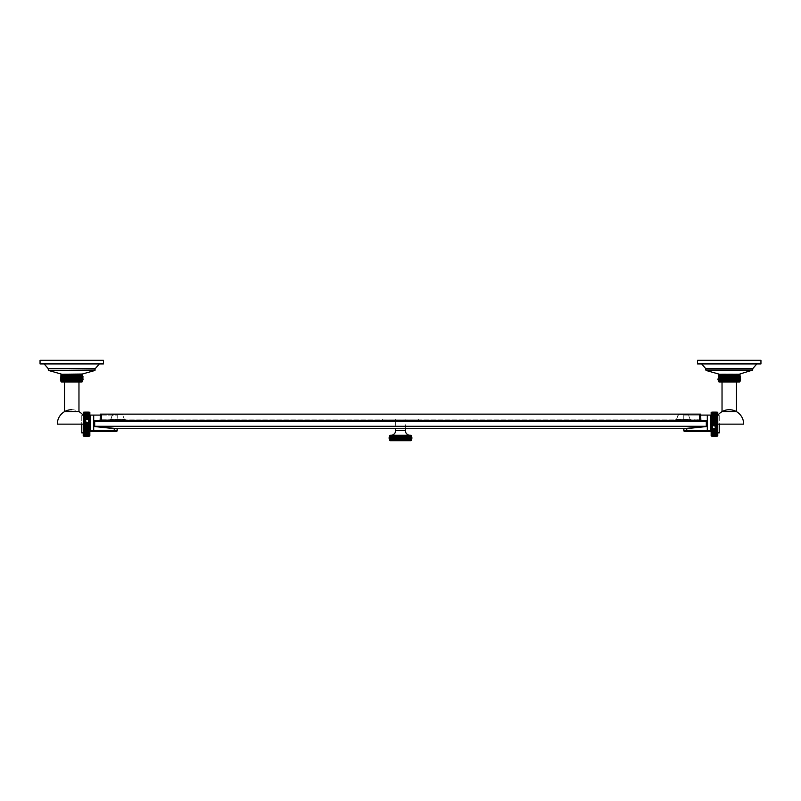 <?xml version="1.0" encoding="UTF-8"?>
<svg xmlns="http://www.w3.org/2000/svg" width="801" height="801" viewBox="0 0 801 801"><rect width="100%" height="100%" fill="white"/><g stroke="black" fill="none" stroke-linecap="round" stroke-linejoin="round"><path stroke-width="0.6" stroke-dasharray="4 3" d="M389.126 437.406L389.676 435.864L389.196 437.406L389.807 435.864L389.336 437.406L389.977 435.864L389.546 437.406L390.207 435.864L389.817 437.406L390.498 435.864L390.167 437.406L390.858 435.864L390.568 437.406L391.268 435.864L391.038 437.406L391.739 435.864L391.559 437.406L392.27 435.864L392.14 437.406L392.84 435.864L392.77 437.406L393.471 435.864L393.451 437.406L394.132 435.864L394.172 437.406L394.843 435.864L394.943 437.406L395.584 435.864L395.734 437.406L396.355 435.864L396.565 437.406L397.156 435.864L397.406 437.406L397.977 435.864L398.277 437.406L398.808 435.864L399.158 437.406L399.649 435.864L400.049 437.406L400.5 435.864L400.951 437.406L401.351 435.864L401.842 437.406L402.192 435.864L402.723 437.406L403.023 435.864L403.594 437.406L403.844 435.864L404.435 437.406L404.645 435.864L405.266 437.406L405.416 435.864L406.057 437.406L406.157 435.864L406.828 437.406L406.868 435.864L407.549 437.406L407.529 435.864L408.23 437.406L408.16 435.864L408.86 437.406L408.73 435.864L409.441 437.406L409.261 435.864L409.962 437.406L409.732 435.864L410.432 437.406L410.142 435.864L410.833 437.406L410.502 435.864L411.183 437.406L410.793 435.864L411.454 437.406L411.023 435.864L411.664 437.406L411.193 435.864L411.804 437.406L411.193 435.864L411.293 440.089L411.804 438.548L411.023 440.089L411.193 435.864L389.707 435.864L389.707 440.089L411.023 440.089L411.454 438.548L410.793 440.089L411.183 438.548L410.502 440.089L410.833 438.548L410.142 440.089L410.432 438.548L409.732 440.089L409.962 438.548L409.261 440.089L409.441 438.548L408.73 440.089L408.86 438.548L408.16 440.089L408.23 438.548L407.529 440.089L407.549 438.548L406.868 440.089L406.828 438.548L406.157 440.089L406.057 438.548L405.416 440.089L405.266 438.548L404.645 440.089L404.435 438.548L403.844 440.089L403.594 438.548L403.023 440.089L402.723 438.548L402.192 440.089L401.842 438.548L401.351 440.089L400.951 438.548L400.5 440.089L400.049 438.548L399.649 440.089L399.158 438.548L398.808 440.089L398.277 438.548L397.977 440.089L397.406 438.548L397.156 440.089L396.565 438.548L396.355 440.089L395.734 438.548L395.584 440.089L394.943 438.548L394.843 440.089L394.172 438.548L394.132 440.089L393.451 438.548L393.471 440.089L392.77 438.548L392.84 440.089L392.14 438.548L392.27 440.089L391.559 438.548L391.739 440.089L391.038 438.548L391.268 440.089L390.568 438.548L390.858 440.089L390.167 438.548L390.498 440.089L389.817 438.548L390.207 440.089L389.546 438.548L389.977 440.089L389.336 438.548L389.807 440.089L389.196 438.548L389.707 440.089L389.126 438.548L389.707 435.864L389.676 440.089L389.126 438.548M411.804 438.548L411.804 437.406M411.874 437.406L411.293 435.864L411.293 440.089L411.874 438.548L411.293 435.864L411.324 440.089L411.874 438.548M390.257 440.69L410.743 440.69M389.707 435.864L389.707 440.089M410.122 435.273L390.878 435.273L410.122 435.273M411.293 435.864L411.293 440.089M411.023 435.864L411.023 440.089L411.023 435.864M410.793 435.864L410.793 440.089L410.793 435.864M410.502 435.864L410.502 440.089L410.502 435.864M410.142 435.864L410.142 440.089L410.142 435.864M409.732 435.864L409.732 440.089L409.732 435.864M409.261 435.864L409.261 440.089L409.261 435.864M408.73 435.864L408.73 440.089L408.73 435.864M408.16 435.864L408.16 440.089L408.16 435.864M407.529 435.864L407.529 440.089L407.529 435.864M393.471 435.864L393.471 440.089L393.471 435.864M392.84 435.864L392.84 440.089L392.84 435.864M392.27 435.864L392.27 440.089L392.27 435.864M391.739 435.864L391.739 440.089L391.739 435.864M391.268 435.864L391.268 440.089L391.268 435.864M390.858 435.864L390.858 440.089L390.858 435.864M390.498 435.864L390.498 440.089L390.498 435.864M390.207 435.864L390.207 440.089L390.207 435.864M389.977 435.864L389.977 440.089L389.977 435.864M389.807 435.864L389.807 440.089L389.807 435.864M400.5 421.476L405.316 421.476L405.316 419.063L395.684 419.063L395.684 421.476L400.5 421.476M706.312 426.282L94.688 426.282L117.667 428.695L683.333 428.695L706.312 426.282L706.312 421.476L418.563 421.476L418.563 419.063L405.316 419.063L405.316 421.436M405.316 428.695L405.316 421.476L395.684 421.476L395.684 419.063L382.437 419.063L418.563 419.063L418.563 421.476L382.437 421.476L382.437 419.063L382.437 421.476L94.688 421.476L94.688 426.282M110.278 421.476L124.956 421.476L109.977 421.476L110.278 419.564L125.266 419.564L109.977 419.564L110.278 421.476M124.956 421.476L124.956 419.564L124.956 421.476M676.044 421.476L690.722 421.476L675.734 421.476L676.044 419.564L691.023 419.564L675.734 419.564L676.044 421.476M690.722 421.476L690.722 419.564L690.722 421.476M100.405 421.476L704.51 421.476L96.49 421.476L100.405 421.476L101.597 420.285L101.597 414.137L100.405 414.137L100.115 419.874L117.236 419.874L100.115 419.874L100.115 420.625L94.308 420.625L94.308 426.522L117.236 428.935M125.266 421.476L125.266 419.564L125.266 421.476M109.977 421.476L109.977 419.564L109.977 421.476M124.445 419.564L110.508 419.564L124.445 419.564L122.463 414.337L112.781 414.337L122.463 414.337L124.445 419.564M112.781 414.337L110.508 419.564L112.5 414.528L122.463 414.528L112.781 414.528L110.798 419.564L112.5 414.528M691.023 421.476L691.023 419.564L691.023 421.476M675.734 421.476L675.734 419.564L675.734 421.476M690.202 419.564L676.264 419.564L690.202 419.564L688.219 414.337L678.537 414.337L688.219 414.337L690.202 419.564M678.537 414.337L676.264 419.564L678.257 414.528L688.219 414.528L678.537 414.528L676.555 419.564L678.257 414.528M95.349 420.625L100.115 420.625L95.349 420.625L96.49 421.476M90.693 431.359L90.693 415.088L117.236 415.088L117.236 420.285L683.764 420.285L117.236 420.285L117.236 415.088L100.405 415.088M700.595 415.088L683.764 415.088L683.764 420.285L700.885 419.874L683.764 419.874L683.764 415.088L710.307 415.088M704.51 421.476L705.651 420.625L700.885 420.625L700.595 419.093L100.405 419.093L700.595 419.093L700.595 414.137L101.597 414.137M89.852 431.359L89.852 416.91L89.852 431.359M93.697 415.088L93.697 431.359L116.385 431.359M101.597 420.285L699.403 420.285L700.595 421.476M699.403 420.285L699.403 414.137M683.764 428.935L706.692 426.522L706.692 420.625L700.885 420.625L705.651 420.625M686.757 428.625L686.757 430.497L710.307 430.497L710.307 416.91L710.307 431.359M711.148 416.91L711.148 431.359L711.148 416.91M683.764 430.497L686.757 430.497L686.757 431.359L709.446 431.359M712.369 412.215L712.369 436.064M716.565 412.215L716.565 436.064M716.394 436.134L712.53 436.134M716.394 436.054L712.53 436.054L716.394 436.054M716.394 435.924L712.53 435.924L716.394 435.924M716.394 435.744L712.53 435.744L716.394 435.744M716.394 435.514L712.53 435.514L716.394 435.514M716.394 435.243L712.53 435.243L716.394 435.243M716.394 434.913L712.53 434.913L716.394 434.913M716.394 434.542L712.53 434.542L716.394 434.542M716.394 434.132L712.53 434.132L716.394 434.132M716.394 433.671L712.53 433.671L716.394 433.671M716.394 433.171L712.53 433.171L716.394 433.171M716.394 432.64L712.53 432.64L716.394 432.64M716.394 432.059L712.53 432.059L716.394 432.059M716.394 431.459L712.53 431.459L716.394 431.459M716.394 430.818L712.53 430.818L716.394 430.818M716.394 430.147L712.53 430.147L716.394 430.147M713.901 429.416L715.824 429.436M714.222 428.665L715.553 428.685M716.394 428.004L715.323 427.914M716.394 427.253L715.133 427.123M716.394 426.482L714.983 426.312M716.394 425.711L712.53 425.711L714.882 425.501M716.394 424.92L712.53 424.92L714.822 424.68M716.394 424.14L712.53 424.14M716.394 423.349L712.53 423.349M716.394 422.568L712.53 422.568M716.394 421.797L712.53 421.797M716.394 421.026L712.53 421.026M716.394 420.275L712.53 420.275M716.394 418.132L712.53 418.132M716.394 417.461L712.53 417.461L716.394 417.461M716.394 416.82L712.53 416.82L716.394 416.82M716.394 416.21L712.53 416.21L716.394 416.21M716.394 415.639L712.53 415.639L716.394 415.639M716.394 415.098L712.53 415.098L716.394 415.098M716.394 414.608L712.53 414.608L716.394 414.608M716.394 414.147L712.53 414.147L716.394 414.147M716.394 413.727L712.53 413.727L716.394 413.727M716.394 413.356L712.53 413.356L716.394 413.356M716.394 413.036L712.53 413.036L716.394 413.036M716.394 412.755L712.53 412.755L716.394 412.755M716.394 412.525L712.53 412.525L716.394 412.525M716.394 412.355L712.53 412.355L716.394 412.355M716.394 412.225L712.53 412.225L716.394 412.225M716.394 412.145L712.53 412.145L716.394 412.145M716.394 412.115L712.53 412.115M717.786 415.369A14.438 14.438 0 0 0 717.786 432.9L717.786 415.369L717.786 432.87L717.786 424.14L743.688 424.14M736.469 411.634L722.031 411.634M719.038 381.997L736.469 381.997M718.467 380.815L740.074 380.815M727.388 380.815L728.329 380.815M729.25 375.439L730.212 375.439M718.727 374.257L739.774 374.257M727.388 375.439L718.467 375.439M724.665 375.599L724.665 380.655M723.834 380.755L723.834 375.509L723.834 380.755M723.033 380.755L723.033 375.509L723.033 380.755M722.282 380.755L722.282 375.509L722.292 380.755M721.581 380.755L721.581 375.509L721.591 380.755M720.95 380.755L720.95 375.509L720.93 380.755M720.369 380.755L720.359 375.509M719.859 380.755L719.859 375.509L719.849 380.755M719.428 380.755L719.428 375.509L719.428 380.755M719.068 380.755L719.068 375.509L719.048 380.755M718.777 380.755L718.777 375.509L718.787 380.755M718.577 380.755L718.577 375.509L718.577 380.755M718.457 380.755L718.457 375.509L718.437 380.755M718.417 380.755L718.417 375.509L717.866 379.063M718.557 375.509L718.557 380.755L718.557 375.509M718.767 375.509L718.767 380.755L718.767 375.509M719.408 375.509L719.408 380.755L719.408 375.509M720.379 380.755L720.379 375.509M721.571 375.509L721.571 380.755L721.571 375.509M722.272 375.509L722.272 380.755L722.272 375.509M723.023 375.509L723.023 380.755L723.023 375.509M723.824 375.509L723.824 380.755L723.824 375.509M724.675 380.755L724.675 375.509L724.665 380.755M725.536 375.509L725.536 380.755M726.437 375.509L726.437 380.755M727.368 375.509L727.368 380.755M728.309 375.509L728.309 380.755M729.25 375.509L729.25 380.755M730.202 375.509L730.202 380.755M731.133 375.509L731.133 380.755M732.064 375.509L732.064 380.755M732.955 375.599L732.955 380.655M733.826 375.739L733.826 380.515M734.677 375.509L734.677 380.755L734.667 375.509M735.478 375.509L735.478 380.755L735.468 375.509M736.229 375.509L736.229 380.755L736.219 375.509M736.93 375.509L736.93 380.755L736.91 375.509M737.571 375.509L737.571 380.755L737.551 375.509M738.142 375.509L738.142 380.755L738.132 375.509M738.652 375.509L738.652 380.755L738.652 375.509M738.642 380.755L738.642 375.509L738.632 380.755M739.093 375.509L739.093 380.755L739.073 375.509M739.453 375.509L739.453 380.755L739.453 375.509M739.433 380.755L739.433 375.509L739.433 380.755M739.734 375.509L739.734 380.755L739.723 375.509M739.944 375.509L739.944 380.755L739.924 375.509M740.064 375.509L740.094 380.755M740.044 380.755L740.044 375.509L740.044 380.755M740.484 376.49L740.645 379.063M739.774 374.037L718.727 374.037M706.252 370.533L752.249 370.533M752.71 368.7L705.791 368.7M697.551 363.924L760.95 363.924M697.551 360.31L760.95 360.31M716.394 429.456L712.53 429.456M716.394 428.735L712.53 428.735M716.394 419.534L712.53 419.534M716.394 418.823L712.53 418.823M700.595 414.137L100.405 414.137L700.595 414.137M88.631 412.215L88.631 436.064M84.606 412.115L88.47 412.115M84.435 412.215L84.435 436.064M84.606 423.349L88.47 423.349L86.178 423.589M84.606 424.14L88.47 424.14M84.606 424.92L88.47 424.92M84.606 425.711L88.47 425.711M84.606 426.482L88.47 426.482M84.606 427.253L88.47 427.253M84.606 428.004L88.47 428.004M84.606 430.147L88.47 430.147M84.606 430.818L88.47 430.818L84.606 430.818M84.606 431.459L88.47 431.459L84.606 431.459M84.606 432.059L88.47 432.059L84.606 432.059M84.606 432.64L88.47 432.64L84.606 432.64M84.606 433.171L88.47 433.171L84.606 433.171M84.606 433.671L88.47 433.671L84.606 433.671M84.606 434.132L88.47 434.132L84.606 434.132M84.606 434.542L88.47 434.542L84.606 434.542M84.606 434.913L88.47 434.913L84.606 434.913M84.606 435.243L88.47 435.243L84.606 435.243M84.606 435.514L88.47 435.514L84.606 435.514M84.606 435.744L88.47 435.744L84.606 435.744M84.606 435.924L88.47 435.924L84.606 435.924M84.606 436.054L88.47 436.054L84.606 436.054M84.606 436.134L88.47 436.134M84.606 412.145L88.47 412.145L84.606 412.145M84.606 412.225L88.47 412.225L84.606 412.225M84.606 412.355L88.47 412.355L84.606 412.355M84.606 412.525L88.47 412.525L84.606 412.525M84.606 412.755L88.47 412.755L84.606 412.755M84.606 413.036L88.47 413.036L84.606 413.036M84.606 413.356L88.47 413.356L84.606 413.356M84.606 413.727L88.47 413.727L84.606 413.727M84.606 414.147L88.47 414.147L84.606 414.147M84.606 414.608L88.47 414.608L84.606 414.608M84.606 415.098L88.47 415.098L84.606 415.098M84.606 415.639L88.47 415.639L84.606 415.639M84.606 416.21L88.47 416.21L84.606 416.21M84.606 416.82L88.47 416.82L84.606 416.82M84.606 417.461L88.47 417.461L84.606 417.461M84.606 418.132L88.47 418.132L84.606 418.132M87.099 418.853L85.176 418.843M86.778 419.614L85.447 419.594M84.606 420.275L85.677 420.365M84.606 421.026L85.867 421.156M84.606 421.797L86.017 421.957M84.606 422.568L88.47 422.568L86.118 422.778M83.214 412.515L83.214 432.9L83.214 415.369L83.214 432.87L83.214 424.14L57.312 424.14M71.75 409.701A14.438 14.438 0 0 1 78.969 411.634L64.531 411.634M61.537 381.997L81.962 381.997M71.75 381.997L64.531 381.997L71.75 381.997M71.75 380.815L82.573 380.815M60.926 375.439L73.642 375.439M71.75 375.509L71.75 380.755M70.798 380.755L70.808 375.509M69.867 380.755L69.867 375.509M61.226 374.257L82.273 374.257M72.691 375.509L72.691 380.755M73.632 375.509L73.632 380.755M74.563 375.509L74.563 380.755M75.454 375.599L75.454 380.655M76.325 375.739L76.325 380.515M77.176 375.509L77.176 380.755L77.176 375.509M77.166 380.755L77.166 375.509L77.166 380.755M77.977 375.509L77.977 380.755L77.977 375.509M77.967 380.755L77.967 375.509L77.967 380.755M78.728 375.509L78.728 380.755L78.728 375.509M78.718 380.755L78.718 375.509L78.708 380.755M79.429 375.509L79.429 380.755L79.429 375.509M79.419 380.755L79.419 375.509L79.409 380.755M80.07 375.509L80.07 380.755L80.05 375.509M80.641 375.509L80.641 380.755M81.151 375.509L81.151 380.755L81.131 375.509M81.592 375.509L81.592 380.755L81.592 375.509M81.572 380.755L81.572 375.509L81.572 380.755M81.952 375.509L81.952 380.755L81.932 375.509M82.233 375.509L82.233 380.755L82.233 375.509M82.223 380.755L82.223 375.509L82.213 380.755M82.443 375.509L82.443 380.755L82.443 375.509M82.423 380.755L82.423 375.509L82.423 380.755M82.563 375.509L82.563 380.755L82.543 375.509M82.984 376.49L83.134 379.063M82.583 380.755L82.583 375.509M80.621 380.755L80.621 375.509M67.164 375.599L67.164 380.655M66.323 380.755L66.333 375.509L66.323 380.755M65.532 380.755L65.532 375.509L65.522 380.755M64.781 380.755L64.781 375.509L64.771 380.755M64.08 380.755L64.08 375.509L64.07 380.755M63.439 380.755L63.439 375.509L63.429 380.755M62.868 380.755L62.868 375.509L62.858 380.755M62.358 380.755L62.358 375.509L62.368 380.755M61.927 380.755L61.927 375.509L61.907 380.755M61.567 380.755L61.567 375.509L61.567 380.755M61.276 380.755L61.276 375.509L61.266 380.755M61.076 380.755L61.076 375.509L61.056 380.755M60.956 380.755L60.956 375.509L60.956 380.755M60.906 380.755L60.936 375.509M60.355 379.063L60.896 375.509M61.547 375.509L61.547 380.755L61.547 375.509M62.348 375.509L62.348 380.755L62.348 375.509M67.174 380.755L67.174 375.509L67.164 380.755M68.035 375.509L68.035 380.755M68.936 375.509L68.936 380.755M82.273 374.037L61.226 374.037M48.751 370.533L94.748 370.533M95.209 368.7L48.29 368.7M40.05 363.924L103.449 363.924M40.05 360.31L103.449 360.31M84.606 428.735L88.47 428.735M84.606 429.456L88.47 429.456M84.606 418.823L88.47 418.823M84.606 419.534L88.47 419.534M389.196 438.548L389.196 437.406M389.336 438.548L389.336 437.406M389.546 438.548L389.546 437.406M389.817 438.548L389.817 437.406M390.167 438.548L390.167 437.406M390.568 438.548L390.568 437.406M391.038 438.548L391.038 437.406M391.559 438.548L391.559 437.406M392.14 438.548L392.14 437.406M392.77 438.548L392.77 437.406M393.451 438.548L393.451 437.406M394.132 435.864L394.132 440.089M394.172 438.548L394.172 437.406M394.843 435.864L394.843 440.089M394.943 438.548L394.943 437.406M395.584 435.864L395.584 440.089M395.734 438.548L395.734 437.406M396.355 435.864L396.355 440.089M396.565 438.548L396.565 437.406M397.156 435.864L397.156 440.089M397.406 438.548L397.406 437.406M397.977 435.864L397.977 440.089M398.277 438.548L398.277 437.406M398.808 435.864L398.808 440.089M399.158 438.548L399.158 437.406M399.649 435.864L399.649 440.089M400.049 438.548L400.049 437.406M400.5 435.864L400.5 440.089M400.951 438.548L400.951 437.406M401.351 435.864L401.351 440.089M401.842 438.548L401.842 437.406M402.192 435.864L402.192 440.089M402.723 438.548L402.723 437.406M403.023 435.864L403.023 440.089M403.594 438.548L403.594 437.406M403.844 435.864L403.844 440.089M404.435 438.548L404.435 437.406M404.645 435.864L404.645 440.089M405.266 438.548L405.266 437.406M405.416 435.864L405.416 440.089M406.057 438.548L406.057 437.406M406.157 435.864L406.157 440.089M406.828 438.548L406.828 437.406M406.868 435.864L406.868 440.089M407.549 438.548L407.549 437.406M408.23 438.548L408.23 437.406M408.86 438.548L408.86 437.406M409.441 438.548L409.441 437.406M409.962 438.548L409.962 437.406M410.432 438.548L410.432 437.406M410.833 438.548L410.833 437.406M411.183 438.548L411.183 437.406M411.454 438.548L411.454 437.406M411.664 438.548L411.664 437.406M714.802 363.924L717.145 363.924L712.55 363.924L716.364 363.924L714.802 363.614M712.55 363.924L717.145 363.614L712.55 363.924M713.04 363.924L714.212 363.924L713.04 363.614M714.502 363.924L713.14 363.614L714.502 363.614M717.145 363.924L714.892 363.924L717.145 363.924M86.198 363.924L83.855 363.924L88.45 363.924L84.636 363.924L86.198 363.614M88.45 363.924L83.855 363.614L88.45 363.924M87.96 363.924L86.788 363.924L87.96 363.614M86.498 363.924L87.86 363.614L86.498 363.614M83.855 363.924L86.108 363.924L83.855 363.924M83.214 416.009L83.214 432.27L83.214 416.009L81.752 416.009L81.752 432.27L81.752 416.009M81.752 424.14L81.752 432.87M83.214 432.27L81.752 432.27M719.248 416.009L719.248 432.27L719.248 416.009L717.786 416.009L717.786 432.27L719.248 432.27M719.248 424.14L719.248 432.87M717.786 424.14L717.786 415.409L717.786 424.14M717.786 432.27L717.786 416.009M395.684 430.467L405.316 430.467M90.693 430.497L114.243 430.497L114.243 428.625M114.243 431.359L114.243 430.497L117.236 430.497M707.303 431.359L707.303 415.088M711.448 436.064L711.448 412.215M717.486 436.064L717.486 412.215M718.427 381.386L740.074 381.386M718.427 374.788L740.074 374.788M705.791 370.072L752.71 370.072M89.552 412.215L89.552 436.064M83.514 412.215L83.514 436.064M60.926 381.386L82.573 381.386M60.926 374.788L82.573 374.788M48.29 370.072L95.209 370.072M395.684 421.476L395.684 428.695M83.214 432.9A14.438 14.438 0 0 0 83.214 415.369M81.752 415.409L83.214 415.409M719.248 415.409L717.786 415.409"/><path stroke-width="1.2" d="M410.743 440.69A0.581 0.581 0 0 0 411.324 440.089L389.707 440.089A0.581 0.581 0 0 0 390.257 440.69L410.743 440.69M389.516 439.799L389.546 438.548L390.207 440.089L389.817 438.548L390.498 440.089L390.167 438.548L390.858 440.089L390.568 438.548L391.268 440.089L391.038 438.548L391.739 440.089L391.559 438.548L392.27 440.089L392.14 438.548L392.84 440.089L392.77 438.548L393.471 440.089L393.451 438.548L394.132 440.089L394.172 438.548L394.843 440.089L394.943 438.548L395.584 440.089L395.734 438.548L396.355 440.089L396.565 438.548L397.156 440.089L397.406 438.548L397.977 440.089L398.277 438.548L398.808 440.089L399.158 438.548L399.649 440.089L400.049 438.548L400.5 440.089L400.951 438.548L401.351 440.089L401.842 438.548L402.192 440.089L402.723 438.548L403.023 440.089L403.594 438.548L403.844 440.089L404.435 438.548L404.645 440.089L405.266 438.548L405.416 440.089L406.057 438.548L406.157 440.089L406.828 438.548L406.868 440.089L407.549 438.548L407.529 440.089L408.23 438.548L408.16 440.089L408.86 438.548L408.73 440.089L409.441 438.548L409.261 440.089L409.962 438.548L409.732 440.089L410.432 438.548L410.142 440.089L410.833 438.548L410.502 440.089L411.183 438.548L410.793 440.089L411.454 438.548L411.023 440.089L411.664 438.548L411.193 440.089L411.804 438.548L411.293 440.089L411.874 438.548L411.324 440.089M389.126 437.406L389.707 435.864L389.126 438.548M411.484 436.165L411.454 437.406L410.793 435.864L411.183 437.406L410.502 435.864L410.833 437.406L410.142 435.864L410.432 437.406L409.732 435.864L409.962 437.406L409.261 435.864L409.441 437.406L408.73 435.864L408.86 437.406L408.16 435.864L408.23 437.406L407.529 435.864L407.549 437.406L406.868 435.864L406.828 437.406L406.157 435.864L406.057 437.406L405.416 435.864L405.266 437.406L404.645 435.864L404.435 437.406L403.844 435.864L403.594 437.406L403.023 435.864L402.723 437.406L402.192 435.864L401.842 437.406L401.351 435.864L400.951 437.406L400.5 435.864L400.049 437.406L399.649 435.864L399.158 437.406L398.808 435.864L398.277 437.406L397.977 435.864L397.406 437.406L397.156 435.864L396.565 437.406L396.355 435.864L395.734 437.406L395.584 435.864L394.943 437.406L394.843 435.864L394.172 437.406L394.132 435.864L393.451 437.406L393.471 435.864L392.77 437.406L392.84 435.864L392.14 437.406L392.27 435.864L391.559 437.406L391.739 435.864L391.038 437.406L391.268 435.864L390.568 437.406L390.858 435.864L390.167 437.406L390.498 435.864L389.817 437.406L390.207 435.864L389.546 437.406L389.977 435.864L389.336 437.406L389.807 435.864L389.196 437.406L389.707 435.864L411.293 435.864A0.581 0.581 0 0 0 410.743 435.273L390.257 435.273A0.581 0.581 0 0 0 389.676 435.864L389.516 436.165M390.257 435.273L410.743 435.273M411.874 438.548L411.874 437.406M411.804 438.548L411.804 437.406M411.664 438.548L411.664 437.406M411.454 438.548L411.454 437.406M411.183 438.548L411.183 437.406M410.833 438.548L410.833 437.406M410.432 438.548L410.432 437.406M409.962 438.548L409.962 437.406M409.441 438.548L409.441 437.406M408.86 438.548L408.86 437.406M408.23 438.548L408.23 437.406M407.549 438.548L407.549 437.406M406.868 435.864L406.868 440.089M406.828 438.548L406.828 437.406M406.157 435.864L406.157 440.089M406.057 438.548L406.057 437.406M405.416 435.864L405.416 440.089M405.266 438.548L405.266 437.406M404.645 435.864L404.645 440.089M404.435 438.548L404.435 437.406M403.844 435.864L403.844 440.089M403.594 438.548L403.594 437.406M403.023 435.864L403.023 440.089M402.723 438.548L402.723 437.406M402.192 435.864L402.192 440.089M401.842 438.548L401.842 437.406M401.351 435.864L401.351 440.089M400.951 438.548L400.951 437.406M400.5 435.864L400.5 440.089M400.049 438.548L400.049 437.406M399.649 435.864L399.649 440.089M399.158 438.548L399.158 437.406M398.808 435.864L398.808 440.089M398.277 438.548L398.277 437.406M397.977 435.864L397.977 440.089M397.406 438.548L397.406 437.406M397.156 435.864L397.156 440.089M396.565 438.548L396.565 437.406M396.355 435.864L396.355 440.089M395.734 438.548L395.734 437.406M395.584 435.864L395.584 440.089M394.943 438.548L394.943 437.406M394.843 435.864L394.843 440.089M394.172 438.548L394.172 437.406M394.132 435.864L394.132 440.089M393.451 438.548L393.451 437.406M392.77 438.548L392.77 437.406M392.14 438.548L392.14 437.406M391.559 438.548L391.559 437.406M391.038 438.548L391.038 437.406M390.568 438.548L390.568 437.406M390.167 438.548L390.167 437.406M389.817 438.548L389.817 437.406M389.546 438.548L389.546 437.406M389.336 438.548L389.336 437.406M389.196 438.548L389.196 437.406M390.878 435.273A4.806 4.806 -90 0 0 395.684 430.467L405.316 430.467A4.806 4.806 0 0 0 410.122 435.273M94.688 421.476L706.312 421.476L706.312 426.282L683.333 428.695L117.667 428.695L94.688 426.282L94.688 421.476M94.688 426.282L706.312 426.282M100.405 421.476L101.597 420.285L699.403 420.285L700.595 421.476M117.236 428.935L117.236 430.497A0.861 0.861 0 0 1 116.385 431.359A0.861 0.861 0 0 0 117.236 430.497L117.236 428.935L94.308 426.522L94.308 420.625L100.115 420.625L100.405 414.137L101.597 414.137L101.597 420.285M95.349 420.625L96.49 421.476M100.405 415.088L90.693 415.088L90.693 431.359L89.852 431.359L89.852 435.764L89.852 412.515L89.852 416.91L90.693 416.91M683.764 428.935L683.764 430.497A0.861 0.861 0 0 0 684.615 431.359A0.861 0.861 0 0 1 683.764 430.497L683.764 428.935L706.692 426.522L706.692 420.625L700.885 420.625L700.595 414.137L101.597 414.137M89.852 416.91L89.852 431.359M90.693 430.497A0.861 0.861 0 0 0 91.554 431.359A0.861 0.861 0 0 1 90.693 430.497A0.861 0.861 0 0 0 91.554 431.359A0.861 0.861 0 0 1 90.693 430.497L93.697 430.497L93.697 431.359L91.554 431.359L116.385 431.359A0.861 0.861 0 0 0 117.236 430.497L93.697 430.497L93.697 415.088M705.651 420.625L704.51 421.476M699.403 420.285L699.403 414.137M711.148 431.359L711.148 412.515L711.148 435.764L711.148 431.359L710.307 431.359L710.307 415.088L700.595 415.088M707.303 415.088L707.303 430.497L710.307 430.497A0.861 0.861 0 0 1 709.446 431.359A0.861 0.861 0 0 0 710.307 430.497A0.861 0.861 0 0 1 709.446 431.359A0.861 0.861 0 0 0 710.307 430.497L710.307 415.088M711.148 416.91L710.307 416.91M684.615 431.359L686.757 431.359L684.615 431.359A0.861 0.861 0 0 1 683.764 430.497L686.757 430.497L686.757 428.625M707.303 431.359L707.303 430.497L686.757 430.497L686.757 431.359L709.446 431.359M711.448 412.215L711.448 436.064L712.369 436.064L712.369 412.215L711.148 412.515M712.369 412.215A4.065 4.065 0 0 1 712.53 412.115L716.394 412.115A4.065 4.065 0 0 1 716.565 412.215L716.565 436.064L717.786 435.764L717.786 412.515L717.486 436.064M712.369 436.064A4.065 4.065 0 0 0 712.53 436.155L716.394 436.155A4.065 4.065 0 0 0 716.565 436.064M712.53 434.542L716.394 434.542L712.53 434.542M712.53 430.147L716.394 430.147L712.53 430.147M715.824 429.436L714.222 429.416M715.553 428.685L714.222 428.665M715.323 427.914L716.394 428.004M715.133 427.123L716.394 427.253M714.983 426.312L716.394 426.482M714.882 425.501L712.53 425.711L716.394 425.711M714.822 424.68L712.53 424.92L716.394 424.92M712.53 424.14L716.394 424.14M716.394 412.115L712.53 412.115M716.394 423.349L712.53 423.349M716.394 428.735L712.53 428.735M716.394 429.456L712.53 429.456M716.394 430.818L712.53 430.818L716.394 430.818M716.394 431.459L712.53 431.459L716.394 431.459M716.394 432.059L712.53 432.059L716.394 432.059M716.394 432.64L712.53 432.64L716.394 432.64M716.394 433.171L712.53 433.171L716.394 433.171M716.394 433.671L712.53 433.671L716.394 433.671M716.394 434.132L712.53 434.132L716.394 434.132M716.394 434.913L712.53 434.913L716.394 434.913M716.394 435.243L712.53 435.243L716.394 435.243M716.394 435.514L712.53 435.514L716.394 435.514M716.394 435.744L712.53 435.744L716.394 435.744M716.394 435.924L712.53 435.924L716.394 435.924M716.394 436.054L712.53 436.054L716.394 436.054M716.394 436.134L712.53 436.134M716.394 412.145L712.53 412.145L716.394 412.145M716.394 412.225L712.53 412.225L716.394 412.225M716.394 412.355L712.53 412.355L716.394 412.355M716.394 412.525L712.53 412.525L716.394 412.525M716.394 412.755L712.53 412.755L716.394 412.755M716.394 413.036L712.53 413.036L716.394 413.036M716.394 413.356L712.53 413.356L716.394 413.356M716.394 413.727L712.53 413.727L716.394 413.727M716.394 414.147L712.53 414.147L716.394 414.147M716.394 414.608L712.53 414.608L716.394 414.608M716.394 415.098L712.53 415.098L716.394 415.098M716.394 415.639L712.53 415.639L716.394 415.639M716.394 416.21L712.53 416.21L716.394 416.21M716.394 416.82L712.53 416.82L716.394 416.82M716.394 417.461L712.53 417.461L716.394 417.461M716.394 418.132L712.53 418.132M716.394 418.823L712.53 418.823M716.394 419.534L712.53 419.534M716.394 420.275L712.53 420.275M716.394 421.026L712.53 421.026M716.394 421.797L712.53 421.797M716.394 422.568L712.53 422.568M716.565 412.215L717.486 412.215M717.786 412.515L717.786 435.764M722.031 381.997L722.031 411.634L736.469 411.634A14.438 14.438 0 0 1 743.688 424.14L717.786 424.14L717.786 432.87L719.248 432.87L719.248 424.14M736.469 411.634L736.469 381.997L739.463 381.997L719.038 381.997L718.427 381.386L740.074 381.386L739.463 381.997M740.074 380.815L727.388 380.815M730.182 375.439L734.677 375.439L730.182 375.439M729.25 375.509L729.25 380.755M730.202 380.755L730.202 375.509L730.202 380.755M730.192 380.735L730.192 375.549M731.133 380.755L731.133 375.509L731.133 380.755M735.448 375.439L734.647 375.439L735.448 375.439M736.89 375.439L738.132 375.439L736.89 375.439M738.622 375.439L738.111 375.439L738.622 375.439M718.727 374.257L739.774 374.257L718.727 374.257L718.427 375.439L729.25 375.439L718.427 375.439M727.388 375.439L728.329 375.439M728.309 375.509L728.309 380.755L728.309 375.509M728.309 380.735L728.309 375.549M727.368 375.509L727.368 380.755M726.437 375.509L726.447 380.745M725.536 375.509L725.536 380.755L725.536 375.509M725.546 380.725L725.546 375.549M724.665 375.509L724.665 380.755L724.665 375.509M724.665 380.655L724.665 375.599M723.824 375.509L723.824 380.755L723.824 375.509M723.023 375.509L723.023 380.755L723.023 375.509M722.272 375.509L722.272 380.755L722.272 375.509M721.571 375.509L721.571 380.755L721.571 375.509M720.93 375.509L720.93 380.755L720.93 375.509M720.359 375.509L720.359 380.755L720.359 375.509M719.849 375.509L719.849 380.755L719.849 375.509M719.408 375.509L719.408 380.755L719.408 375.509M719.048 375.509L719.048 380.755L719.048 375.509M718.767 375.509L718.767 380.755L718.767 375.509M718.557 375.509L718.557 380.755L718.557 375.509M718.437 375.509L718.437 380.755L718.437 375.509M718.397 375.509L718.397 380.755L717.866 379.063M740.645 379.063L740.104 380.755L740.484 376.49M740.064 375.509L740.064 380.755L740.064 375.509M739.944 375.509L739.944 380.755L739.944 375.509M739.734 375.509L739.734 380.755L739.734 375.509M739.453 375.509L739.453 380.755L739.453 375.509M739.093 375.509L739.093 380.755L739.093 375.509M738.652 375.509L738.652 380.755L738.652 375.509M738.142 375.509L738.142 380.755L738.142 375.509M737.571 375.509L737.571 380.755L737.571 375.509M736.93 375.509L736.93 380.755L736.93 375.509M736.229 375.509L736.229 380.755L736.229 375.509M735.478 375.509L735.478 380.755L735.478 375.509M734.677 375.509L734.677 380.755L734.677 375.509M733.836 375.509L733.836 380.755L733.836 375.509M733.826 380.515L733.826 375.739M732.965 375.509L732.965 380.755L732.965 375.509M732.955 380.655L732.955 375.599M732.064 375.509L732.064 380.755L732.064 375.509M732.054 380.695L732.054 375.559M731.133 380.715L731.133 375.549M752.249 370.533L705.791 370.072L752.71 370.072L739.774 374.037M705.791 370.072L705.791 368.7L752.71 368.7L752.71 370.072M760.95 363.924L697.551 363.924L697.551 360.31L760.95 360.31L760.95 363.924M89.852 435.764L89.852 412.515M89.552 436.064L88.631 436.064A4.065 4.065 0 0 1 88.47 436.155L84.606 436.134A4.065 4.065 0 0 1 84.435 436.064L83.514 436.064L83.514 412.215L84.435 412.215L84.435 436.064M89.552 412.215L88.631 412.215L88.631 436.064M88.631 412.215A4.065 4.065 0 0 0 88.47 412.115L84.606 412.115A4.065 4.065 0 0 0 84.435 412.215M84.606 436.155L88.47 436.134M84.606 436.054L88.47 436.054L84.606 436.054M84.606 435.924L88.47 435.924L84.606 435.924M84.606 435.744L88.47 435.744L84.606 435.744M84.606 435.514L88.47 435.514L84.606 435.514M84.606 435.243L88.47 435.243L84.606 435.243M84.606 434.913L88.47 434.913L84.606 434.913M84.606 434.542L88.47 434.542L84.606 434.542M84.606 434.132L88.47 434.132L84.606 434.132M84.606 433.671L88.47 433.671L84.606 433.671M84.606 433.171L88.47 433.171L84.606 433.171M84.606 432.64L88.47 432.64L84.606 432.64M84.606 432.059L88.47 432.059L84.606 432.059M84.606 431.459L88.47 431.459L84.606 431.459M84.606 430.818L88.47 430.818L84.606 430.818M84.606 430.147L88.47 430.147M84.606 429.456L88.47 429.456M84.606 428.735L88.47 428.735M84.606 428.004L88.47 428.004M84.606 427.253L88.47 427.253M84.606 426.482L88.47 426.482M84.606 425.711L88.47 425.711M84.606 424.92L88.47 424.92M84.606 424.14L88.46 424.14M84.606 423.349L88.47 423.349L86.178 423.589M84.606 422.568L88.47 422.568L86.118 422.778M84.606 421.797L86.017 421.957M84.606 421.026L85.867 421.156M84.606 420.275L85.677 420.365M84.606 419.534L88.47 419.534M84.606 418.823L88.47 418.823M84.606 418.132L88.47 418.132L84.606 418.132M84.606 417.461L88.47 417.461L84.606 417.461M84.606 416.82L88.47 416.82L84.606 416.82M84.606 416.21L88.47 416.21L84.606 416.21M84.606 415.639L88.47 415.639L84.606 415.639M84.606 415.098L88.47 415.098L84.606 415.098M84.606 414.608L88.47 414.608L84.606 414.608M84.606 414.147L88.47 414.147L84.606 414.147M84.606 413.727L88.47 413.727L84.606 413.727M84.606 413.356L88.47 413.356L84.606 413.356M84.606 413.036L88.47 413.036L84.606 413.036M84.606 412.755L88.47 412.755L84.606 412.755M84.606 412.525L88.47 412.525L84.606 412.525M84.606 412.355L88.47 412.355L84.606 412.355M84.606 412.225L88.47 412.225L84.606 412.225M84.606 412.145L88.47 412.145L84.606 412.145M84.606 412.115L88.47 412.115M85.176 418.843L86.778 418.863M85.447 419.594L86.778 419.614M64.531 381.997L64.531 411.634A14.438 14.438 0 0 0 57.312 424.14L83.214 424.14L83.214 435.764L83.514 412.215M64.531 411.634L78.969 411.634A14.438 14.438 0 0 1 83.214 415.369A14.438 14.438 0 0 0 78.969 411.634L78.969 381.997M71.75 381.997L61.537 381.997L60.926 381.386L82.573 381.386L81.962 381.997L71.75 381.997M71.75 380.815L60.926 380.815L71.75 380.815M73.642 380.815L77.176 380.815M77.977 380.815L72.671 380.815M73.642 375.439L60.926 375.439M61.226 374.257L82.273 374.037L61.226 374.257L60.926 374.788L82.573 374.788L82.573 375.439M83.134 379.063L82.603 380.755L82.984 376.49M82.563 375.509L82.563 380.755L82.563 375.509M82.443 375.509L82.443 380.755L82.443 375.509M82.233 375.509L82.233 380.755L82.233 375.509M81.952 375.509L81.952 380.755L81.952 375.509M81.592 375.509L81.592 380.755L81.592 375.509M81.151 375.509L81.151 380.755L81.151 375.509M80.641 375.509L80.641 380.755L80.641 375.509M80.07 375.509L80.07 380.755L80.07 375.509M79.429 375.509L79.429 380.755L79.429 375.509M78.728 375.509L78.728 380.755L78.728 375.509M77.977 375.509L77.977 380.755L77.977 375.509M77.176 375.509L77.176 380.755L77.176 375.509M76.335 375.509L76.335 380.755L76.335 375.509M76.325 380.515L76.325 375.739M75.464 375.509L75.464 380.755L75.464 375.509M75.454 380.655L75.454 375.599M74.563 375.509L74.563 380.755L74.563 375.509M74.553 380.695L74.553 375.559M73.632 375.509L73.632 380.755L73.632 375.509M73.632 380.715L73.632 375.549M72.691 375.509L72.691 380.755L72.691 375.509M72.691 380.735L72.691 375.549M71.75 375.509L71.75 380.755M70.798 375.509L70.808 380.745M69.867 375.509L69.867 380.755M68.936 375.509L68.936 380.745M68.035 375.509L68.035 380.755L68.035 375.509M68.035 380.725L68.035 375.549M67.164 375.509L67.164 380.755L67.164 375.509M67.164 380.655L67.164 375.599M66.323 375.509L66.323 380.755L66.323 375.509M65.522 375.509L65.522 380.755L65.522 375.509M64.771 375.509L64.771 380.755L64.771 375.509M64.07 375.509L64.07 380.755L64.07 375.509M63.429 375.509L63.429 380.755L63.429 375.509M62.858 375.509L62.858 380.755L62.858 375.509M62.348 375.509L62.348 380.755L62.348 375.509M61.907 375.509L61.907 380.755L61.907 375.509M61.547 375.509L61.547 380.755L61.547 375.509M61.266 375.509L61.266 380.755L61.266 375.509M61.056 375.509L61.056 380.755L61.056 375.509M60.936 375.509L60.936 380.755L60.936 375.509M60.896 375.509L60.896 380.755L60.355 379.063M44.165 363.924L48.29 368.7L95.209 368.7L94.748 370.533L48.751 370.533L61.226 374.037M71.75 363.924L40.05 363.924L40.05 360.31L103.449 360.31L103.449 363.924L71.75 363.924M83.214 432.87L81.752 432.87L81.752 424.14M114.243 428.625L114.243 431.359M739.774 374.257L740.074 374.788L718.427 374.788M95.209 370.072L48.751 370.533M405.316 430.467L405.316 428.695M395.684 428.695L395.684 430.467M722.031 411.634A14.438 14.438 0 0 0 717.786 415.369A14.438 14.438 0 0 1 743.688 424.14M718.427 380.815L718.427 381.386M718.727 374.037L706.252 370.533M756.835 363.924L752.71 368.7M705.791 368.7L701.666 363.924M71.75 409.701A14.438 14.438 0 0 0 57.312 424.14M82.573 380.815L82.573 381.386M82.273 374.257L82.573 374.788M82.273 374.037L94.748 370.533M48.29 368.7L48.29 370.072M95.209 368.7L99.334 363.924"/></g></svg>
